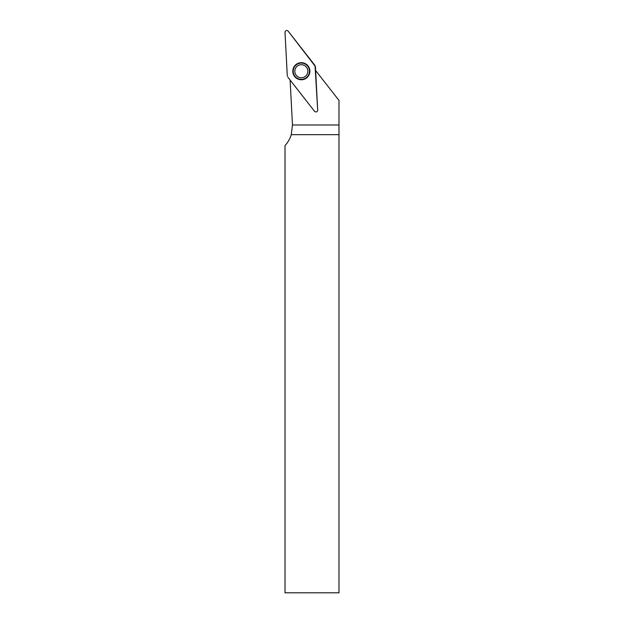 <?xml version="1.0" encoding="UTF-8"?>
<svg xmlns="http://www.w3.org/2000/svg" width="624" height="624" viewBox="0 0 624 624"><rect width="100%" height="100%" fill="white"/><g stroke="black" fill="none" stroke-linecap="round" stroke-linejoin="round"><path stroke-width="0.94" d="M301.353 77.75A6.521 6.521 0 0 1 298.561 65.333A6.521 6.521 0 0 1 307.71 69.794A6.521 6.521 0 0 1 301.353 77.75A6.521 6.521 0 0 0 307.874 71.113A6.521 6.521 0 0 0 301.119 64.709A6.521 6.521 0 0 0 294.832 71.565M315.611 70.512L338.988 100.425L338.988 134.667L291.268 134.667A28.337 28.337 0 0 1 285.012 145.587L285.012 592.8L338.988 592.8L338.988 134.667M290.113 80.044L292.469 124.909A28.337 28.337 0 0 1 292.469 124.979L291.268 134.667M308.084 65.965A8.549 8.549 0 0 0 292.812 71.674A8.549 8.549 0 0 0 304.34 79.232A8.549 8.549 0 0 0 308.084 65.965M315.026 65.536L317.686 110.058L315.409 66.542L288.202 31.2A1.786 1.786 0 0 0 285.012 32.393L287.29 75.91L285.012 32.393A1.786 1.786 0 0 1 288.202 31.2L315.026 65.536M287.672 76.916L314.496 111.251A1.786 1.786 0 0 0 317.686 110.058A1.786 1.786 0 0 1 314.496 111.251L287.672 76.916M292.469 124.979L338.988 124.979M292.898 71.666A8.463 8.463 0 0 1 305.191 63.687A8.463 8.463 0 0 1 305.955 78.32A8.463 8.463 0 0 1 292.898 71.666M309.473 70.801A8.135 8.135 0 0 0 300.924 63.094A8.135 8.135 0 0 0 293.225 71.651A8.135 8.135 0 0 0 301.774 79.349A8.135 8.135 0 0 0 309.473 70.801"/></g></svg>
